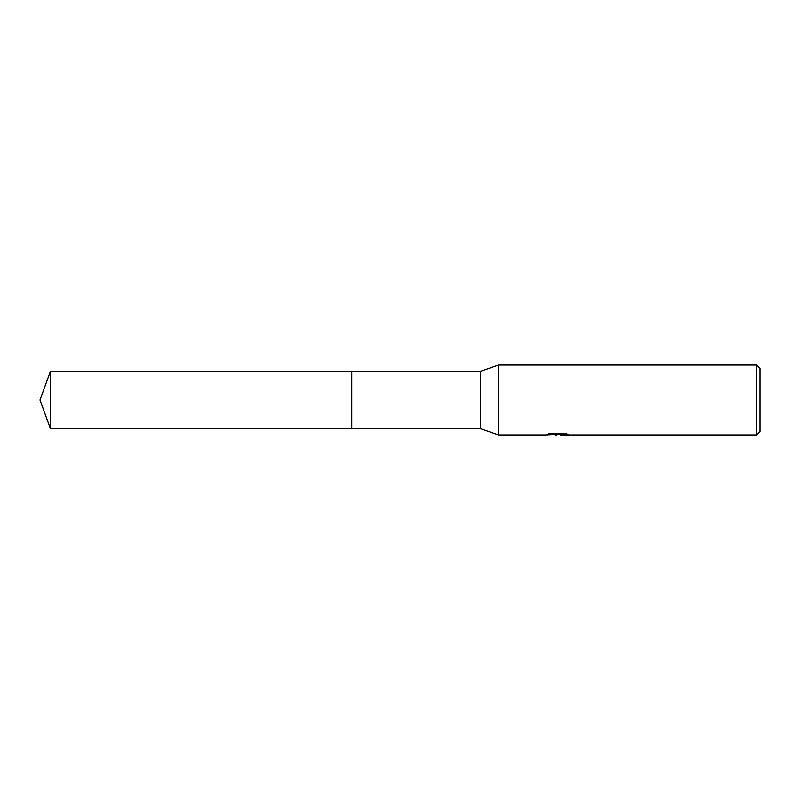 <?xml version="1.0" encoding="UTF-8"?>
<svg xmlns="http://www.w3.org/2000/svg" width="800" height="800" viewBox="0 0 800 800"><rect width="100%" height="100%" fill="white"/><g stroke="black" fill="none" stroke-linecap="round" stroke-linejoin="round"><path stroke-width="1.2" d="M549.74 433.57L558.21 433.57L558.21 434.29L544.92 434.95L498.56 434.95L480.39 428.66L351.77 428.66L351.77 371.34L480.39 371.34L498.56 365.05L756.5 365.05L760 368.54L760 431.46L756.5 434.95L560.52 434.95L560.38 434.23L565.41 433.58M480.39 428.66L480.39 371.34M498.56 434.95L498.56 365.05M560.38 434.4L552.75 434.61M556.82 434.95L555.16 434.95M756.5 434.95L756.5 365.05M558.21 434.29L547.04 434.29L550.68 433.37L564.47 433.37L568.47 434.4L560.38 434.93M50.43 428.66L50.43 371.34L351.77 371.34L351.77 428.66L50.43 428.66L40 400L50.43 371.34M558.21 434.25L560.38 434.25"/></g></svg>
